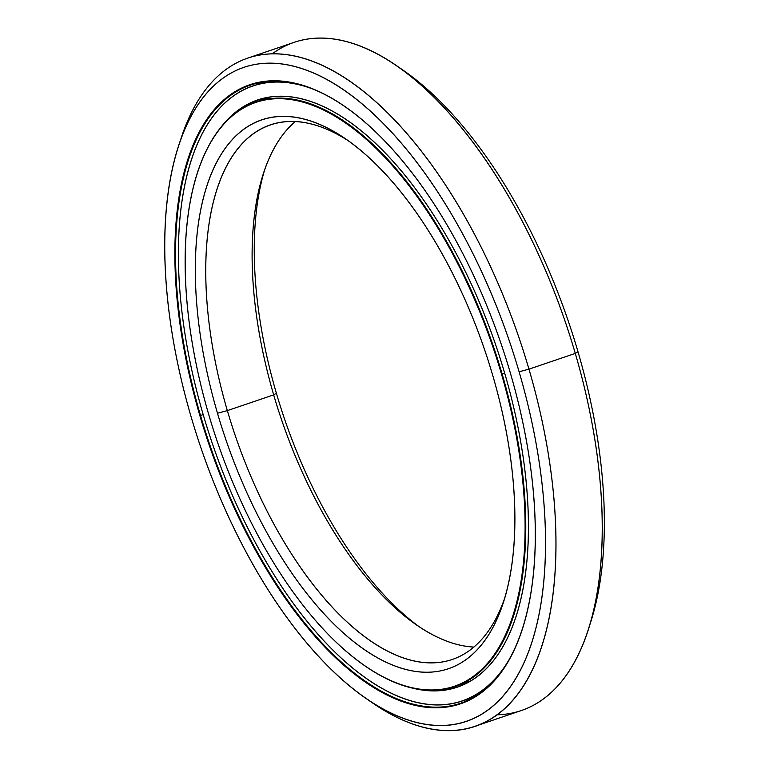 <?xml version="1.0" encoding="UTF-8"?>
<svg xmlns="http://www.w3.org/2000/svg" width="769" height="769" viewBox="0 0 769 769"><rect width="100%" height="100%" fill="white"/><g stroke="black" fill="none" stroke-linecap="round" stroke-linejoin="round"><path stroke-width="1.15" d="M504.685 373.167L502.138 374.032A308.792 145.927 71.2 0 1 454.883 686.554A308.792 145.927 71.2 0 1 365.102 666.012A308.792 145.927 -108.8 0 0 365.304 666.156A308.792 145.927 -108.8 0 0 502.138 374.032L501.523 374.195A308.321 145.697 71.2 0 1 364.9 665.867A308.321 145.697 71.2 0 1 208.707 414.453A308.321 145.697 -108.8 0 0 441.368 689.303A308.321 145.697 -108.8 0 0 501.523 374.195A308.321 145.697 -108.8 0 0 268.862 99.355A308.321 145.697 -108.8 0 0 208.707 414.453A308.321 145.697 71.2 0 1 197.393 173.063A308.321 145.697 71.2 0 1 342.292 120.723A308.321 145.697 71.2 0 1 501.523 374.195L502.138 374.032A308.792 145.927 -108.8 0 0 342.666 120.175A308.792 145.927 -108.8 0 0 197.546 172.592A308.792 145.927 -108.8 0 0 197.47 172.833A308.792 145.927 71.2 0 1 256.135 101.825A308.792 145.927 71.2 0 1 502.138 374.032L504.685 373.167M462.515 682.862A308.792 145.927 -108.8 0 0 470.09 681.247A308.792 145.927 71.2 0 1 462.515 682.862M492.737 375.407A289.826 136.959 -108.8 0 0 345.915 139.064A289.826 136.959 -108.8 0 0 217.492 413.251L227.345 410.617A282.3 133.402 71.2 0 1 349.203 141.381A282.3 133.402 -108.8 0 0 270.544 124.905A282.3 133.402 -108.8 0 0 227.345 410.617L273.677 394.872A282.3 133.402 71.2 0 1 295.258 121.569A282.3 133.402 -108.8 0 0 263.315 173.852A282.3 133.402 -108.8 0 0 273.677 394.872L276.379 393.228A289.826 136.959 71.2 0 1 264.555 170.151A289.826 136.959 -108.8 0 0 276.379 393.228A289.826 136.959 -108.8 0 0 419.922 627.254A289.826 136.959 71.2 0 1 276.379 393.228L273.677 394.872A282.3 133.402 -108.8 0 0 416.683 625.072A282.3 133.402 -108.8 0 0 473.867 647.065A282.3 133.402 71.2 0 1 273.677 394.872L227.345 410.617A282.3 133.402 -108.8 0 0 452.239 659.475A282.3 133.402 -108.8 0 0 504.57 598.484A282.3 133.402 71.2 0 1 371.523 641.615A282.3 133.402 71.2 0 1 227.345 410.617L217.492 413.251A289.826 136.959 -108.8 0 0 367.169 651.516A289.826 136.959 -108.8 0 0 503.378 602.319A289.826 136.959 -108.8 0 0 492.737 375.407A289.826 136.959 71.2 0 1 436.196 671.606A289.826 136.959 71.2 0 1 217.492 413.251A289.826 136.959 71.2 0 1 274.033 117.042A289.826 136.959 71.2 0 1 492.737 375.407M463.39 682.43A308.552 145.812 -108.8 0 0 465.139 682.113A308.552 145.812 71.2 0 1 463.39 682.43M466.245 699.925L466.11 699.944A326.441 154.261 -108.8 0 0 471.397 699.021A326.441 154.261 71.2 0 1 466.11 699.944A326.441 154.261 71.2 0 1 464.764 700.117A326.441 154.261 -108.8 0 0 466.11 699.944L469.984 699.309M588.247 629.686L590.669 622.14A345.348 163.201 -108.8 0 0 578 351.76L575.289 353.404A352.884 166.758 71.2 0 1 588.247 629.686A352.884 166.758 71.2 0 1 496.889 714.805A352.884 166.758 -108.8 0 0 521.286 710.556A352.884 166.758 -108.8 0 0 575.289 353.404L528.966 369.149A352.884 166.758 71.2 0 1 474.954 726.301A352.884 166.758 71.2 0 1 369.312 700.674M366.073 698.483L372.59 702.981A352.884 166.758 -108.8 0 0 528.966 369.149L519.104 371.783A345.348 163.201 71.2 0 1 366.073 698.483A345.348 163.201 71.2 0 1 191.125 416.875A345.348 163.201 -108.8 0 0 451.73 724.725A345.348 163.201 -108.8 0 0 519.104 371.783A345.348 163.201 -108.8 0 0 258.499 63.923A345.348 163.201 -108.8 0 0 191.125 416.875A345.348 163.201 71.2 0 1 178.446 146.485A345.348 163.201 71.2 0 1 340.754 87.858A345.348 163.201 71.2 0 1 519.104 371.783L528.966 369.149A352.884 166.758 -108.8 0 0 346.713 79.044A352.884 166.758 -108.8 0 0 180.878 138.949L178.446 146.485M510.347 372.984A326.912 154.482 -108.8 0 0 344.743 106.41A326.912 154.482 -108.8 0 0 199.882 415.664L200.498 415.5A326.441 154.261 71.2 0 1 344.945 106.555A326.441 154.261 -108.8 0 0 250.454 85.119A326.441 154.261 -108.8 0 0 200.498 415.5L203.189 414.587L200.498 415.5A326.441 154.261 -108.8 0 0 460.554 703.26A326.441 154.261 -108.8 0 0 522.42 628.686A326.441 154.261 71.2 0 1 368.985 683.804A326.441 154.261 71.2 0 1 200.498 415.5L199.882 415.664A326.912 154.482 -108.8 0 0 368.716 684.42A326.912 154.482 -108.8 0 0 522.343 628.927A326.912 154.482 -108.8 0 0 510.347 372.984A326.912 154.482 71.2 0 1 446.568 707.086A326.912 154.482 71.2 0 1 199.882 415.664A326.912 154.482 71.2 0 1 263.661 81.572A326.912 154.482 71.2 0 1 510.347 372.984M255.712 85.051A326.441 154.261 71.2 0 1 260.326 82.523A326.441 154.261 -108.8 0 0 255.712 85.051M528.966 369.149L575.289 353.404A352.884 166.758 -108.8 0 0 294.162 42.333L247.839 58.079A352.884 166.758 71.2 0 1 528.966 369.149M179.686 142.774A352.884 166.758 71.2 0 1 247.839 58.079M575.289 353.404L578 351.76A345.348 163.201 -108.8 0 0 403.052 70.152L396.535 65.653A352.884 166.758 71.2 0 1 575.289 353.404M272.226 53.82A352.884 166.758 71.2 0 1 396.535 65.653M399.813 67.96A345.348 163.201 71.2 0 1 578 351.76A345.348 163.201 71.2 0 1 589.439 625.86M507.742 661.955A324.816 153.492 71.2 0 1 461.996 701.059A324.816 153.492 71.2 0 1 203.227 414.731A324.816 153.492 71.2 0 1 252.943 85.993A324.816 153.492 71.2 0 1 313.041 89.117A324.816 153.492 -108.8 0 0 203.227 414.731A324.816 153.492 -108.8 0 0 507.742 661.955M470.455 697.579L475.905 695.974M262.046 83.379L264.075 82.321M504.714 373.282A310.09 146.533 -108.8 0 0 257.682 99.932A310.09 146.533 -108.8 0 0 220.511 127.798A310.09 146.533 71.2 0 1 504.714 373.282A310.09 146.533 71.2 0 1 410.809 687.678A310.09 146.533 -108.8 0 0 457.257 687.111A310.09 146.533 -108.8 0 0 504.714 373.282M454.883 686.554L469.503 681.584M270.755 96.856L256.135 101.825M474.954 726.301L521.286 710.556M466.177 699.925L464.803 700.107M255.75 85.042L260.335 82.514M461.996 701.059L474.588 696.781M265.526 81.716L252.943 85.993"/></g></svg>
